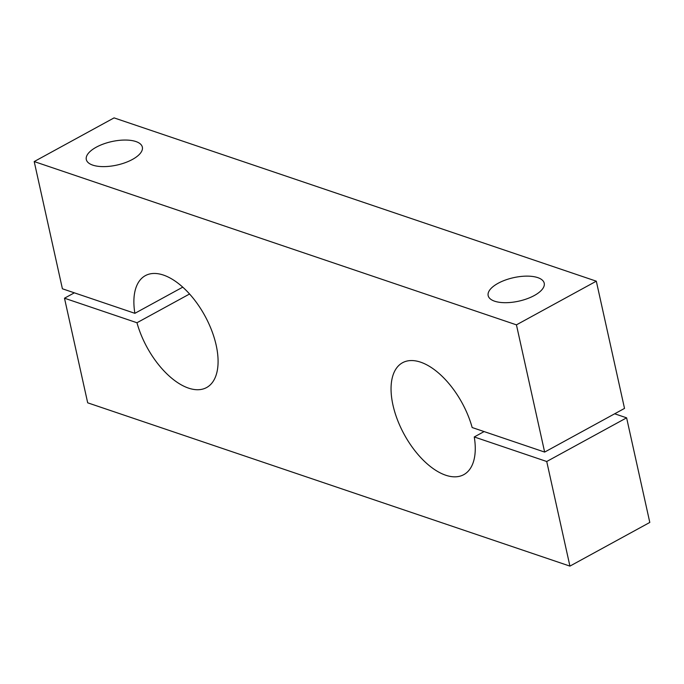 <?xml version="1.0" encoding="UTF-8"?>
<svg xmlns="http://www.w3.org/2000/svg" width="684" height="684" viewBox="0 0 684 684"><rect width="100%" height="100%" fill="white"/><g stroke="black" fill="none" stroke-linecap="round" stroke-linejoin="round"><path stroke-width="1.03" d="M34.2 161.561L62.406 288.785L134.885 313.323A63.792 32.952 61.3 0 1 145.376 275.626A63.792 32.952 61.3 0 1 204.884 315.794A63.792 32.952 61.3 0 1 206.568 387.572A63.792 32.952 61.3 0 1 136.971 322.745L64.493 298.207L87.689 402.816L569.926 566.113L546.73 461.503L474.26 436.956A63.792 32.952 -118.7 0 1 463.761 474.662A63.792 32.952 -118.7 0 1 404.253 434.494A63.792 32.952 -118.7 0 1 402.568 362.717A63.792 32.952 -118.7 0 1 472.165 427.534L544.644 452.081L516.437 324.849L34.2 161.561L114.074 117.887L596.311 281.184L624.518 408.408L544.644 452.081M74.342 292.829L64.493 298.207M614.677 413.794L626.612 417.83L546.73 461.503M569.926 566.113L649.8 522.439L626.612 417.83M516.437 324.849L596.311 281.184M92.759 165.126A28.702 12.03 -12.5 0 0 125.163 162.689A28.702 12.03 -12.5 0 0 142.349 147.12A28.702 12.03 -12.5 0 0 111.723 141.588A28.702 12.03 -12.5 0 0 86.304 159.543A28.702 12.03 -12.5 0 0 92.759 165.126M494.626 301.199A28.702 12.03 167.5 0 1 488.162 295.625A28.702 12.03 167.5 0 1 513.59 277.67A28.702 12.03 167.5 0 1 544.216 283.193A28.702 12.03 167.5 0 1 527.022 298.771A28.702 12.03 167.5 0 1 494.626 301.199M484.101 431.578L474.26 436.956M182.773 287.143L134.885 313.323M189.579 293.992L136.971 322.745"/></g></svg>
